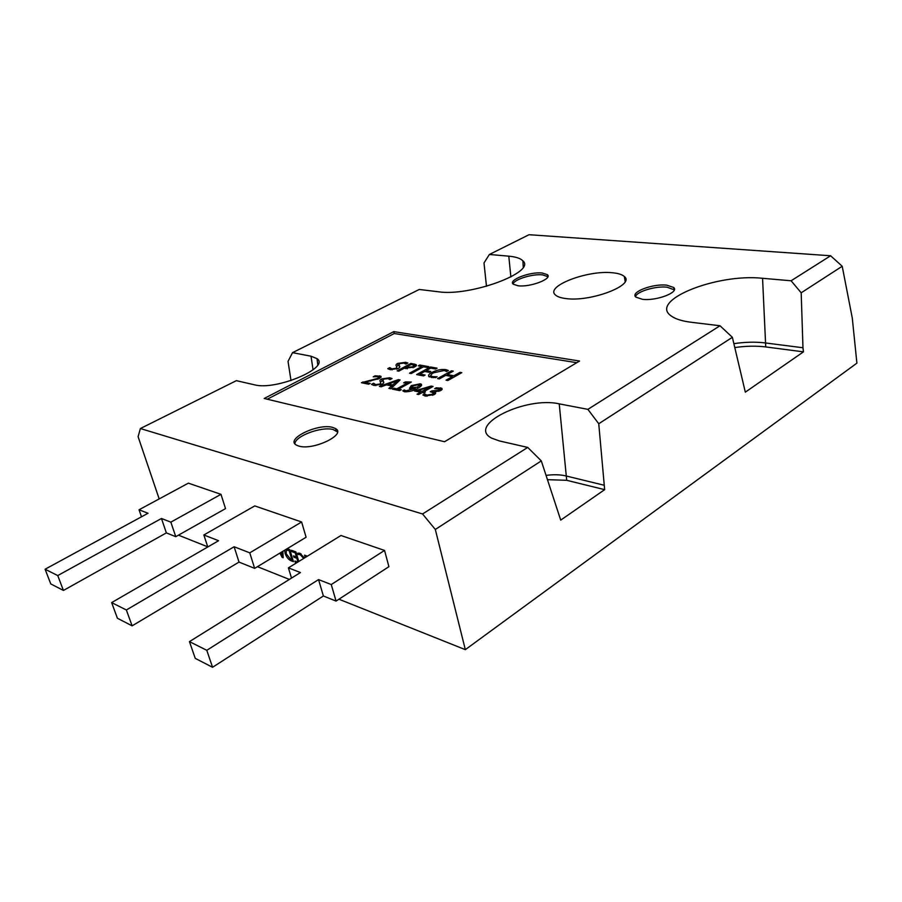 <?xml version="1.0" encoding="UTF-8"?>
<svg xmlns="http://www.w3.org/2000/svg" width="902" height="902" viewBox="0 0 902 902"><rect width="100%" height="100%" fill="white"/><g stroke="black" fill="none" stroke-linecap="round" stroke-linejoin="round"><path stroke-width="1.35" d="M332.624 427.401C318.192 423.049 284.987 438.992 296.341 445.058L298.81 446.073C313.163 450.729 346.853 434.46 335.533 428.574L332.624 427.401M337.449 431.945L333.221 429.566C321.834 426.139 294.717 436.151 294.931 443.818M666.736 285.167C652.755 283.442 629.799 292.271 635.899 297.13L642.416 299.306C656.295 301.212 679.713 292.237 673.636 287.445L666.736 285.167M674.301 289.869L667.052 287.174C655.686 285.821 636.508 291.572 635.504 296.69M542.249 273.024C530.105 271.491 507.612 280.15 513.328 284.243L518.086 285.776C530.15 287.456 553.039 278.65 547.3 274.625L542.249 273.024M547.886 276.7L542.609 274.873C532.744 273.656 514.084 279.394 513.069 283.995M612.695 272.787C587.597 269.799 544.222 286.509 555.632 295.146C557.605 296.837 561.055 297.976 565.994 298.573C590.787 302.159 635.684 284.908 624.308 276.497C622.188 274.569 618.321 273.329 612.695 272.787M802.972 347.766L803.457 351.859L745.323 392.156L732.368 337.314L598.748 423.748L604.656 489.662L560.717 520.116L541.301 460.899L435.316 529.463L465.331 649.654L856.9 363.145L852.277 318.023L842.209 266.259L801.19 292.8L802.972 347.766L765.223 342.929C755.628 341.757 745.187 341.993 733.912 343.639M465.331 649.654L338.938 599.21M289.373 579.422L257.442 566.682M207.753 546.837L178.461 535.157M287.163 548.698L289.858 549.679L293.454 561.675L291.132 560.785C288.471 559.623 286.464 557.154 285.1 553.343L284.682 550.197M303.715 558.439L300.073 554.527L298.156 554.505L297.75 553.174L299.836 553.253L304.47 557.977M63.433 590.449L57.739 575.566L45.1 569.23L50.771 583.921L63.433 590.449L166.363 532.902L175.766 536.679L225.523 508.615L220.979 494.33L188.383 483.156L139.043 509.777L141.49 516.801M212.568 667.288L206.784 650.308L189.454 641.615L195.238 658.359L212.568 667.288L323.378 595.985L336.063 601.082L388.909 566.67L384.545 550.434L340.979 535.495L288.403 567.865L291.504 578.103M435.316 529.463L422.564 513.971L527.726 447.426L499.234 440.898L491.68 438.158C466.481 425.248 525.663 396.113 559.229 403.859L587.89 409.361L720.01 325.757L691.304 322.285C682.036 321.123 675.316 319.004 671.156 315.925C648.437 300.501 716.729 273.238 762.562 278.29L791.088 280.781L830.618 255.762L529.023 234.712L489.38 254.477L508.796 256.168C515.876 256.811 520.589 258.378 522.901 260.87C536.521 272.009 470.246 296.724 438.406 291.774L419.238 289.463L292.53 352.659L311.032 356.211L317.019 358.646C330.617 367.531 275.978 390.814 254.465 384.816L236.358 380.667L140.385 428.54L422.564 513.971M140.385 428.54L138.096 436.692L159.18 498.907M132.12 625.841L126.359 609.977L111.645 602.604L117.407 618.253L132.12 625.841L239.019 562.093L254.646 568.373L306.094 537.254L301.618 521.987L254.747 505.909L203.852 534.976L207.787 546.962M306.161 556.929L304.955 556.489L304.56 555.147L307.368 556.184M297.942 561.991L296.837 558.293L293.894 557.177L293.5 555.857L296.442 556.962L295.213 552.847L291.865 551.607L291.47 550.276L295.935 551.934L298.787 561.472M296.544 562.848L295.281 562.363L294.886 561.055L297.716 562.126M282.867 551.302L283.183 557.752L282.1 557.335L279.902 553.095M404.31 391.705L402.754 390.814L404.333 389.935L405.889 390.825L415.247 388.412L409.463 388.435L411.267 385.616L420.231 383.801L421.381 384.229C422.001 385.402 420.828 386.732 417.851 388.232C413.511 390.848 409.001 392.009 404.31 391.705M373.845 385.413L371.489 384.365L373.586 383.237L375.604 384.602L380.34 383.97L380.509 381.738C379.46 381.005 379.798 380.08 381.523 378.953L389.698 377.769L392.043 378.524L389.968 379.652L388.007 378.592L383.361 379.19L383.113 381.275C384.241 382.042 383.925 383.023 382.166 384.229L373.845 385.413M364.735 382.256L370.203 383.384L368.67 384.207L361.398 382.707L377.679 378.366L378.727 376.878L377.893 376.585L373.202 376.822L375.097 375.807L380.892 376.235L379.392 378.547L364.735 382.256L365.051 383.463M459.997 372.346L461.801 372.673L447.843 380.52L446.039 380.17L452.364 376.63L445.678 375.379L439.364 378.908L437.594 378.569L451.519 370.801L453.3 371.128L447.212 374.522L453.898 375.762L459.997 372.346L460.268 373.541M432.847 376.641L437.12 376.788L435.576 377.645L429.036 376.72C427.886 375.525 428.822 374.116 431.832 372.481C436.557 370.034 441.225 369.087 445.836 369.64L448.395 370.508L446.535 371.545L444.336 370.485L433.693 372.752C431.28 374.037 430.513 375.164 431.382 376.111L432.847 376.641L433.095 377.701M419.892 374.059L425.079 375.04L423.545 375.886L416.634 374.578L430.502 366.979L437.109 368.174L435.598 369.008L430.716 368.117L426.161 370.621L430.728 371.466L429.205 372.3L424.639 371.455L419.892 374.059L420.174 375.255M419.791 365.028L428.788 366.663L427.277 367.486L423.534 366.798L411.199 373.541L409.497 373.214L421.832 366.494L418.291 365.84L419.791 365.028L420.073 366.167M414.604 367.058L404.04 368.343L398.797 371.173L397.128 370.857L410.94 363.405L416.183 364.645L414.604 367.058M576.784 362.694L394.264 333.526L267.251 399.214M390.149 369.651L387.792 368.681L389.822 367.599L391.851 368.873L396.485 368.242L396.598 366.122C395.538 365.434 395.843 364.555 397.5 363.483L405.517 362.3L407.851 362.999L405.844 364.081L403.882 363.089L399.327 363.686L399.146 365.66C400.274 366.381 399.992 367.317 398.301 368.478L390.149 369.651M398.38 379.618L400.082 379.956L390.746 388.773L388.886 388.39L391.637 385.921L386.428 384.85L381.208 386.8L379.381 386.417L398.38 379.618L398.774 381.185M398.413 389.145L401.243 389.732L399.654 390.611L392.302 389.089L393.881 388.221L396.846 388.83L407.58 382.922L403.656 382.854L405.393 381.907L411.312 382.042L398.413 389.145L398.729 390.419M423.793 391.66L425.428 391.998L423.839 392.889L422.215 392.55L418.686 394.535L417.062 394.197L420.591 392.223L414.458 390.972L431.122 386.079L433.073 386.462L423.793 391.66L424.064 392.765M425.169 396.012L422.846 394.952L424.786 393.858L426.759 395.11L432.385 394.242L433.208 392.629L430.277 391.772L431.855 390.882L438.597 390.352L439.466 388.954L434.674 388.672L436.241 387.792L441.879 388.311L440.864 390.465L434.482 391.953L435.395 392.359L434.324 394.546L425.169 396.012M166.363 532.902L161.458 518.492L170.85 522.145L220.979 494.33M175.766 536.679L170.85 522.145M45.1 569.23L148.007 513.261L139.043 509.777M239.019 562.093L234.125 546.759L249.764 552.836L301.618 521.987M254.646 568.373L249.764 552.836M111.645 602.604L218.588 540.715L203.852 534.976M323.378 595.985L318.553 579.591L331.26 584.541L384.545 550.434M336.063 601.082L331.26 584.541M189.454 641.615L300.434 572.544L288.403 567.865M291.008 380.588L288.031 361.375L292.53 352.659M486.471 286.306L484.002 262.944L489.38 254.477M393.802 331.62L264.196 398.481L444.551 441.732L579.569 361.025L393.802 331.62L394.264 333.526M803.457 351.859L765.742 346.932C756.282 345.759 745.988 345.962 734.859 347.541M603.799 485.152L565.813 475.895C560.142 474.576 553.602 474.396 546.195 475.377M604.656 489.662L566.704 480.304L547.649 479.672M720.01 325.757L732.368 337.314M801.19 292.8L791.088 280.781M527.726 447.426L541.301 460.899M598.748 423.748L587.89 409.361M830.618 255.762L842.209 266.259M206.784 650.308L318.553 579.591M126.359 609.977L234.125 546.759M57.739 575.566L161.458 518.492M390.216 369.662L389.867 367.802M392.099 369.865L391.851 368.873M396.722 369.177L396.485 368.242M397.647 368.794L396.948 367.96M396.801 366.359L398.007 365.479L397.5 363.483M398.007 365.479L398.718 365.141M405.945 364.025L405.517 362.3M399.406 365.953L399.53 367.542M399.586 367.452L399.146 365.66M411.211 364.543L410.94 363.405M414.097 365.919L414.954 366.077L414.458 364.047M414.954 366.077L415.822 366.28M412.721 364.825L411.098 364.532L405.562 367.52L412.845 366.787L413.928 365.231L412.721 364.825M413.082 367.768L412.845 366.787M407.276 368.828L407.016 367.79M405.844 368.681L405.562 367.52M422.102 367.588L421.832 366.494M430.784 368.129L430.502 366.979M426.443 371.793L426.161 370.621M429.318 376.889L430.964 375.39M432.137 373.744L431.832 372.481M446.197 371.196L445.836 369.64M431.968 376.416L431.46 377.521M452.646 377.825L452.364 376.63M451.789 371.974L451.519 370.801M447.493 375.717L447.212 374.522M454.168 376.957L453.898 375.762M363.202 383.079L362.886 381.907M377.904 379.235L377.679 378.366M375.288 376.529L375.097 375.807M378.93 377.667L380.182 377.825L379.663 375.796M375.875 385.65L375.604 384.602M380.576 384.94L380.34 383.97M381.591 384.511L380.892 383.598M380.723 381.986L382.042 380.994L381.523 378.953M382.042 380.994L382.673 380.678M390.149 379.562L389.698 377.769M383.361 381.557L383.508 383.17M383.575 383.068L383.113 381.275M392.043 387.544L391.637 385.921M388.728 385.323L388.424 384.083L392.641 384.94L397.489 380.723L388.424 384.083M397.827 382.065L397.489 380.723M391.851 386.744L392.708 386.924M393.058 386.586L392.641 384.94M397.06 382.798L396.688 381.309M394.197 389.484L393.881 388.221M397.162 390.092L396.846 388.83M407.839 383.959L407.58 382.922M405.629 382.888L405.393 381.907M404.795 391.784L404.333 389.935M406.159 391.885L405.889 390.825M415.495 389.438L415.247 388.412M410.241 388.773L411.752 387.725M411.639 387.161L411.267 385.616M419.419 385.752L420.738 385.898L420.231 383.801M419.791 387.037L419.374 385.515M418.573 384.647L413.217 385.853L411.819 387.781L417.513 387.082L419.216 384.883L418.573 384.647M417.806 388.255L417.513 387.082M412.789 388.931L412.575 388.052M420.862 393.317L420.591 392.223M416.036 391.288L415.777 390.239M431.438 387.386L431.122 386.079M417.761 390.442L422.17 391.333L429.735 387.127L417.761 390.442L418.066 391.705M422.486 392.607L422.17 391.333M429.995 388.198L429.735 387.127M425.237 396.023L424.786 393.858M427.041 396.237L426.759 395.11M432.644 395.324L432.385 394.242M433.794 394.828L433.4 393.43M432.171 392.178L431.855 390.882M433.31 392.708L432.915 391.096M433.49 393.227L434.832 393.407M438.834 391.355L438.597 390.352M436.41 388.48L436.241 387.792M439.657 389.754L440.92 389.912L440.424 387.781M440.92 389.912L441.506 390.047M435.023 394.095L434.482 391.953M306.161 555.745L304.955 556.489M300.05 553.343L298.156 554.505M301.088 553.907L300.073 554.527M293.071 550.874L291.865 551.607M296.442 561.642L295.281 562.363M297.683 557.774L296.837 558.293M295.078 556.455L293.894 557.177M297.288 556.455L296.442 556.962M296.059 552.34L295.213 552.847M292.868 559.714L291.132 560.785M285.945 552.836L285.1 553.343M286.532 549.983L286.565 549.059M290.748 559.477L291.955 559.939L289.147 550.581L286.351 550.096L286.182 553.727L290.748 559.477M292.789 559.432L291.955 559.939M289.17 549.419L287.975 550.152M289.97 550.085L289.147 550.581M283.138 556.703L282.1 557.335M283.036 554.775L282.112 555.328L281.886 551.889M283.081 555.598L282.236 556.117L282.112 555.328M280.567 552.689L282.236 556.117M765.742 346.932L762.562 278.29M566.704 480.304L559.229 403.859M510.87 276.959L508.796 256.168M313.062 369.82L311.032 356.211M370.688 381.095L370.508 380.418M428.484 389.033L428.224 387.95M625.176 281.537L624.308 276.497M547.661 276.474L547.3 274.625M673.952 289.463L673.636 287.445M336.119 430.739L335.533 428.574M523.25 266.992L522.901 260.87M317.775 364.758L317.019 358.646M390.284 368.253L390.656 369.741M416.183 364.645L416.42 365.637M414.074 365.84L414.401 367.17M431.382 376.111L431.731 377.566M378.874 377.442L379.178 378.66M380.892 376.235L381.129 377.171M374.127 384.004L374.51 385.526M404.727 390.374L405.088 391.829M421.381 384.229L421.629 385.255M411.819 387.781L412.113 388.965M425.304 394.546L425.676 396.102M439.612 389.551L439.939 390.927M441.879 388.311L442.138 389.405M435.395 392.359L435.655 393.419M286.351 550.096L288.11 549.025"/></g></svg>
